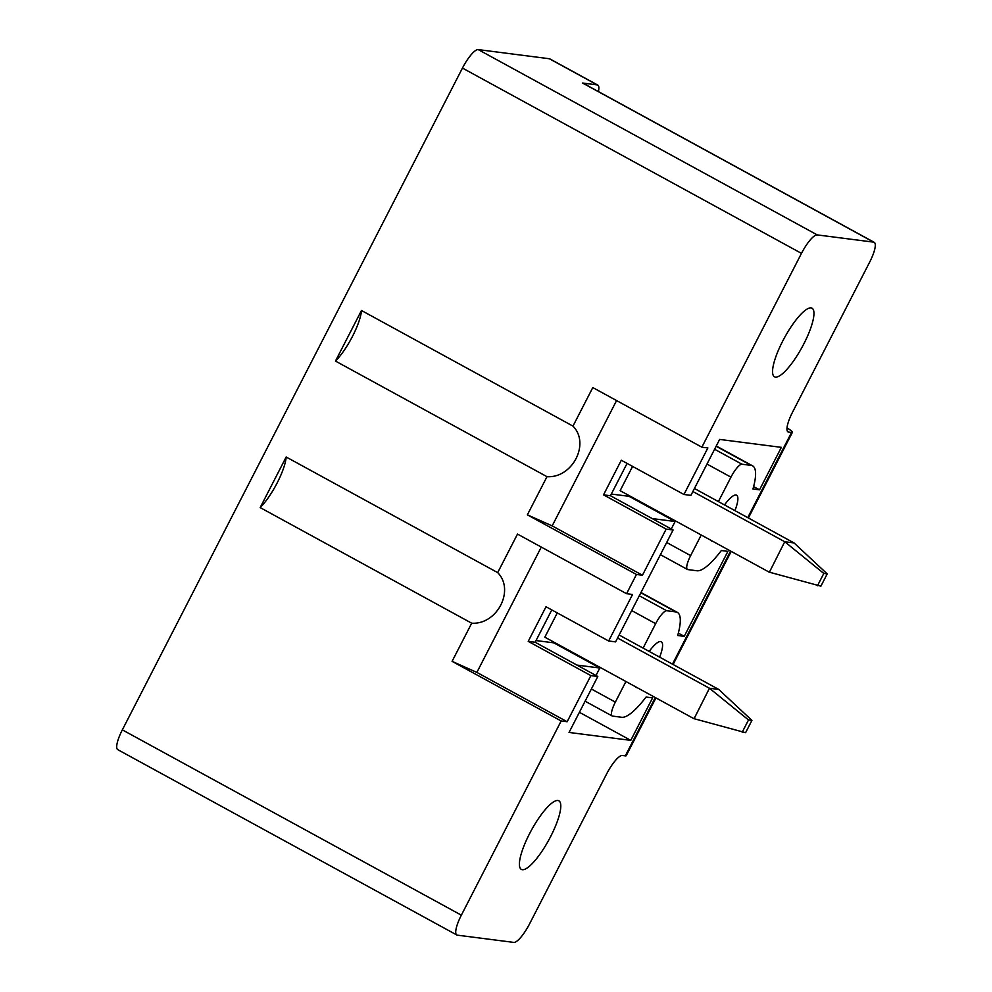 <?xml version="1.0" encoding="UTF-8"?>
<svg xmlns="http://www.w3.org/2000/svg" width="992" height="992" viewBox="0 0 992 992"><rect width="100%" height="100%" fill="white"/><g stroke="black" fill="none" stroke-linecap="round" stroke-linejoin="round"><path stroke-width="1.49" d="M598.412 91.574A21.712 5.543 118.7 0 0 597.779 85.089L549.878 58.9A21.712 5.543 118.7 0 0 549.345 58.739L478.218 49.6A21.712 5.543 118.7 0 0 462.458 68.076L801.474 253.369A21.712 5.543 118.7 0 1 817.234 234.906L873.667 242.147A21.712 5.543 -61.3 0 1 874.2 242.321A21.712 5.543 -61.3 0 1 869.662 262.136L792.583 412.102A21.712 5.543 -61.3 0 0 788.045 431.917A21.712 5.543 -61.3 0 0 788.59 432.09L787.623 431.557M655.923 697.909L626.212 755.718A21.712 2.083 -152.8 0 1 625.32 755.867L622.381 755.482A21.712 5.543 118.7 0 0 606.62 773.958L529.542 923.924A21.712 5.543 118.7 0 1 513.782 942.4L457.349 935.158A21.712 5.543 -61.3 0 1 456.816 934.985A21.712 5.543 -61.3 0 1 461.354 915.17L122.338 729.864L462.458 68.076M456.816 934.985L117.8 749.679A21.712 5.543 -61.3 0 1 122.338 729.864M787.028 427.837A21.712 2.083 -152.8 0 1 792.41 432.314A21.712 2.083 -152.8 0 1 791.529 432.462L788.59 432.09M552.172 525.884L642.444 575.236L666.165 529.096L603.52 494.847L621.302 460.238L683.947 494.487L707.866 447.95L701.865 447.181L592.794 387.562L572.979 426.114C590.339 443.548 572.483 478.33 546.989 476.681L527.372 514.848L552.172 525.884L616.578 400.57M683.947 494.487L690.891 495.38L719.646 439.419L781.361 447.355L759.525 489.837L753.622 486.613M716.261 445.991L752.63 465.868A59.508 15.202 118.7 0 1 752.965 488.994L759.525 489.837M752.63 465.868A59.508 15.202 118.7 0 0 751.155 465.397L741.991 464.219A15.202 3.881 118.7 0 0 730.955 477.152L718.394 501.592M629.374 495.727L629.064 496.322L611.32 494.053M671.274 528.984L675.118 521.507L629.064 496.322M660.412 554.677L687.468 569.47A15.202 3.881 118.7 0 1 690.643 555.607L701.232 534.998M687.468 569.47A15.202 3.881 118.7 0 0 687.84 569.594L697.004 570.772A59.508 15.202 118.7 0 0 721.345 550.523L727.905 551.366L684.232 636.356L678.33 633.119M640.968 592.509L677.325 612.374A59.508 15.202 118.7 0 1 677.672 635.512L684.232 636.356M677.325 612.374A59.508 15.202 118.7 0 0 675.862 611.915L666.686 610.737A15.202 3.881 118.7 0 0 655.662 623.67L643.101 648.098M554.069 642.233L553.759 642.841L536.027 640.559M595.981 675.502L599.825 668.013L553.759 642.841M585.106 701.195L612.163 715.976A15.202 3.881 118.7 0 1 615.35 702.113L625.927 681.516M612.163 715.976A15.202 3.881 118.7 0 0 612.548 716.1L621.711 717.278A59.508 15.202 118.7 0 0 646.052 697.041L652.612 697.884L630.776 740.367L579.402 712.293M630.776 740.367L569.048 732.443L597.804 676.494L535.159 642.258L551.788 609.906M567.151 721.742L561.162 720.973L452.079 661.354L476.867 672.402L567.151 721.742L590.872 675.602L528.228 641.365L535.159 642.258M590.872 675.602L597.804 676.494M528.228 641.365L546.009 606.757L608.654 640.993L632.561 594.468L626.572 593.7L517.502 534.08L497.686 572.62C515.046 590.054 497.19 624.836 471.696 623.199L452.079 661.354M476.867 672.402L541.285 547.076M522.288 850.504A39.097 9.982 118.7 0 0 521.358 869.401A39.097 9.982 118.7 0 0 539.102 855.352A39.097 9.982 118.7 0 0 557.913 819.702A39.097 9.982 118.7 0 0 558.856 800.804A39.097 9.982 118.7 0 0 541.111 814.854A39.097 9.982 118.7 0 0 522.288 850.504M734.936 510.632A26.065 6.659 118.7 0 0 736.585 495.219A26.065 6.659 118.7 0 0 735.94 495.008A26.065 6.659 118.7 0 0 724.507 504.928M710.892 540.28A26.065 6.659 118.7 0 0 711.586 540.95A26.065 6.659 118.7 0 0 712.231 541.161A26.065 6.659 118.7 0 0 712.516 541.173M635.599 686.799A26.065 6.659 118.7 0 0 636.294 687.468A26.065 6.659 118.7 0 0 636.926 687.667A26.065 6.659 118.7 0 0 637.224 687.679M659.63 657.138A26.065 6.659 118.7 0 0 661.292 641.725A26.065 6.659 118.7 0 0 660.647 641.526A26.065 6.659 118.7 0 0 649.202 651.434M260.177 507.582L286.167 457.002A34.757 8.878 118.7 0 1 260.177 507.582L471.696 623.199M286.167 457.002L497.686 572.62M608.654 640.993L615.586 641.886L673.097 529.988L610.452 495.74L627.08 463.4M666.165 529.096L673.097 529.988M642.444 575.236L636.455 574.467L527.372 514.848M626.572 593.7L636.455 574.467M335.47 361.076L361.472 310.496A34.757 8.878 118.7 0 1 335.47 361.076L546.989 476.681M361.472 310.496L572.979 426.114M603.52 494.847L610.452 495.74M632.586 466.414L620.124 490.668L769.135 572.124L820.892 586.173L827.216 573.884L794.034 542.934L784.746 541.744L769.395 572.198M675.118 521.507L652.203 518.568M557.293 612.92L544.831 637.186L693.842 718.63L745.6 732.691L751.924 720.39L718.741 689.44L709.454 688.25L694.09 718.704M599.825 668.013L576.91 665.074M561.162 720.973L461.354 915.17M701.865 447.181L801.474 253.369M597.779 85.089A21.712 5.543 118.7 0 0 597.246 84.915L582.552 83.03A21.712 5.543 118.7 0 1 583.085 83.204L874.2 242.321M775.446 357.901A39.097 9.982 118.7 0 0 774.516 376.811A39.097 9.982 118.7 0 0 792.261 362.75A39.097 9.982 118.7 0 0 811.072 327.1A39.097 9.982 118.7 0 0 812.014 308.202A39.097 9.982 118.7 0 0 794.27 322.251A39.097 9.982 118.7 0 0 775.446 357.901M619.132 635.004L718.741 689.44M617.57 638.03L709.454 688.25M751.924 720.39L748.514 719.956L709.652 688.423M748.514 719.956L742.19 732.245M694.425 488.486L794.034 542.934M692.862 491.524L784.746 541.744M827.216 573.884L823.806 573.438L784.957 541.917M823.806 573.438L817.482 585.739M478.218 49.6L817.234 234.906M791.529 432.462L747.745 517.638M730.583 551.044L672.452 664.144M655.278 697.562L625.32 755.867M716.125 446.251L751.155 465.397M741.991 464.219L714.587 449.252M706.986 464.058L730.955 477.152M690.643 555.607L666.674 542.5M640.832 592.77L675.862 611.915M666.686 610.737L639.294 595.758M631.693 610.564L655.662 623.67M615.35 702.113L591.368 689.006M549.345 58.739L597.246 84.915M873.667 242.147L582.552 83.03M792.41 432.314L748.39 517.985M731.216 551.391L673.097 664.491"/></g></svg>
